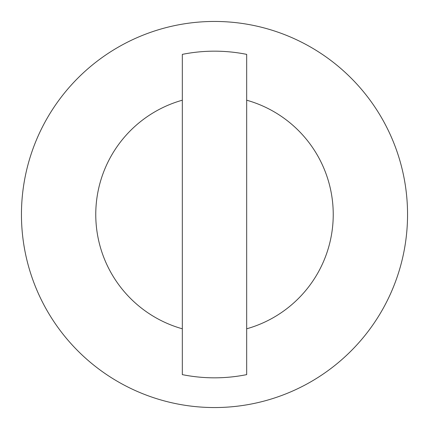 <?xml version="1.0" encoding="UTF-8"?>
<svg xmlns="http://www.w3.org/2000/svg" width="429" height="429" viewBox="0 0 429 429"><rect width="100%" height="100%" fill="white"/><g stroke="black" fill="none" stroke-linecap="round" stroke-linejoin="round"><path stroke-width="0.64" d="M21.45 214.5A193.05 193.05 0 0 1 214.5 21.45A193.05 193.05 0 0 1 407.55 214.5A193.05 193.05 0 0 1 214.5 407.55A193.05 193.05 0 0 1 21.45 214.5M182.325 328.802A118.747 118.747 0 0 1 182.325 100.198L182.325 54.37A163.326 163.326 0 0 1 246.675 54.37L246.675 100.198A118.747 118.747 0 0 1 246.675 328.802L246.675 374.63A163.326 163.326 0 0 1 182.325 374.63L182.325 100.198M246.675 100.198L246.675 328.802"/></g></svg>
